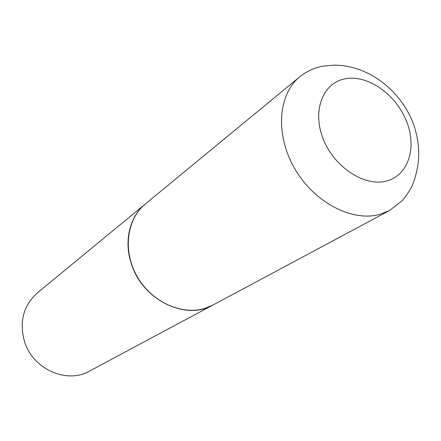 <?xml version="1.0" encoding="UTF-8"?>
<svg xmlns="http://www.w3.org/2000/svg" width="441" height="441" viewBox="0 0 441 441"><rect width="100%" height="100%" fill="white"/><g stroke="black" fill="none" stroke-linecap="round" stroke-linejoin="round"><path stroke-width="0.66" d="M204.9 308.347C181.538 315.629 151.379 301.826 137.03 276.331C122.515 250.918 126.677 219.089 145.398 203.946L299.897 76.712C278.084 94.242 274.997 134.72 294.698 168.567C314.19 202.518 352.287 222.264 379.938 214.337L389.524 210.528L213.064 304.968L204.9 308.347M213.025 304.99L212.986 305.012C186.212 320.816 143.331 300.547 131.776 264.997C123.43 241.949 129.4 216.751 145.332 204.001L145.365 203.974M212.986 305.012L89.573 371.063C67.032 384.205 32.921 369.349 24.564 341.736C19.068 321.902 23.307 305.652 37.276 292.989L145.332 204.001M386.399 181.042C364.393 186.99 333.947 167.023 323.071 138.612C311.864 110.278 323.209 82.318 345.667 78.702C367.987 74.667 395.726 94.297 406.321 120.784C417.225 147.195 408.587 175.507 386.399 181.042M389.524 210.528L402.462 200.462C407.445 194.128 410.747 189.073 412.368 185.308C420.979 163.589 420.146 144.218 413.746 124.731C400.963 90.267 368.406 65.119 333.947 65.141L323.319 66.1C314.692 67.611 306.886 71.15 299.897 76.712"/></g></svg>
